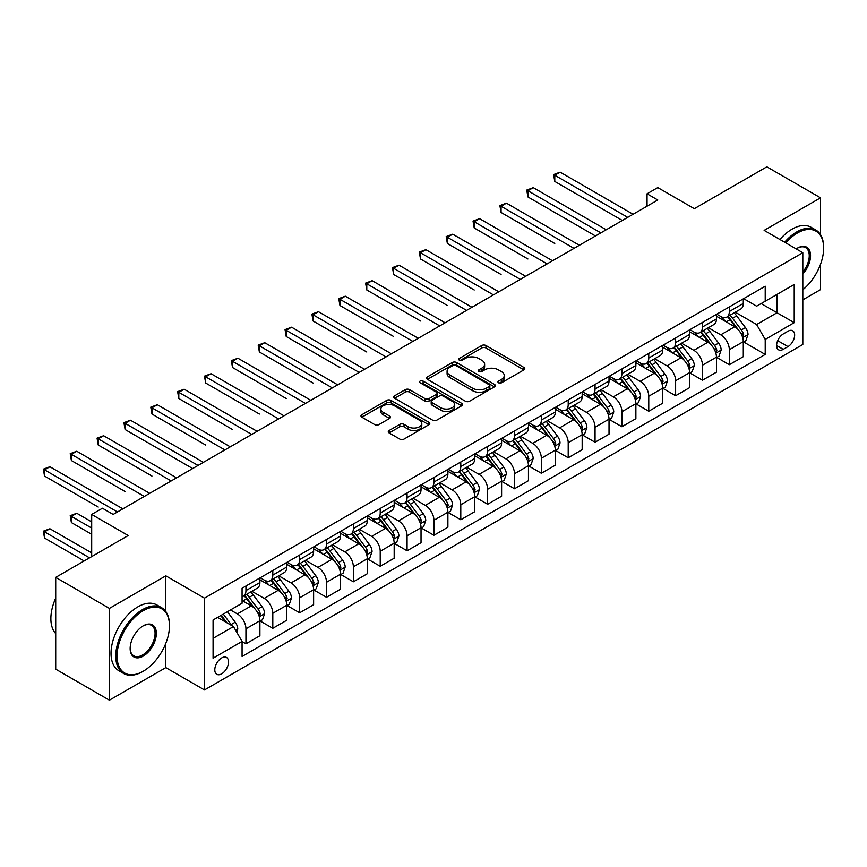 <?xml version="1.0" encoding="UTF-8"?>
<svg xmlns="http://www.w3.org/2000/svg" width="867" height="867" viewBox="0 0 867 867"><rect width="100%" height="100%" fill="white"/><g stroke="black" fill="none" stroke-linecap="round" stroke-linejoin="round"><path stroke-width="1.3" d="M498.547 382.802A2.092 1.203 0 0 0 501.505 382.802L523.906 369.873A2.98 1.723 0 0 0 524.784 368.648A2.98 1.723 0 0 0 523.906 367.435L485.953 345.521A2.98 1.723 0 0 0 481.727 345.521L459.326 358.45A2.092 1.203 0 0 0 458.719 359.306A2.092 1.203 0 0 0 459.326 360.163A2.092 1.203 0 0 0 462.274 360.163L465.178 358.483A9.548 5.505 0 0 1 478.671 358.483L481.835 360.314A9.548 5.505 0 0 1 484.631 364.205A9.548 5.505 0 0 1 481.835 368.107L478.942 369.775A2.092 1.203 0 0 0 478.324 370.632A2.092 1.203 0 0 0 478.942 371.477A2.092 1.203 0 0 0 481.889 371.477L484.794 369.808A9.548 5.505 0 0 1 498.287 369.808L501.451 371.629A9.548 5.505 0 0 1 504.247 375.53A9.548 5.505 0 0 1 501.451 379.421L498.547 381.101A2.092 1.203 0 0 0 497.94 381.957A2.092 1.203 0 0 0 498.547 382.802L498.547 381.101M221.67 673.822A9.721 5.614 120 0 0 228.021 665.249A9.721 5.614 120 0 0 226.525 657.468A9.721 5.614 120 0 0 221.67 657.945A9.721 5.614 120 0 0 215.319 666.517A9.721 5.614 120 0 0 216.804 674.298A9.721 5.614 120 0 0 221.67 673.822M389.153 430.498A2.98 1.723 0 0 0 388.286 431.723A2.98 1.723 0 0 0 389.153 432.936L399.806 439.081A2.98 1.723 0 0 0 404.022 439.081L428.905 424.722A2.98 1.723 0 0 0 429.783 423.497A2.98 1.723 0 0 0 428.905 422.283L390.952 400.37A2.98 1.723 0 0 0 386.725 400.37L361.842 414.729A2.98 1.723 0 0 0 360.975 415.954A2.98 1.723 0 0 0 361.842 417.168L374.707 424.592A2.98 1.723 0 0 0 378.933 424.592L389.576 418.447A2.98 1.723 0 0 0 390.453 417.233A2.98 1.723 0 0 0 389.576 416.008L383.203 412.324A7.976 4.606 0 0 1 380.862 409.072A7.976 4.606 0 0 1 385.782 404.813A7.976 4.606 0 0 1 394.485 405.81L419.465 420.246A7.976 4.606 0 0 1 421.806 423.497A7.976 4.606 0 0 1 416.886 427.756A7.976 4.606 0 0 1 408.184 426.759L404.022 424.353A2.98 1.723 0 0 0 399.806 424.353L389.153 430.498L389.153 432.936L399.806 426.835L399.806 424.353M820.54 234.686L820.54 197.828L766.829 166.822L694.315 208.687L657.793 187.597L647.053 193.796L657.793 199.995L113.176 514.434L102.436 508.235L91.685 514.434L91.685 556.603M165.814 611.571L165.814 575.829L109.415 608.396L55.705 577.379L128.208 535.524L91.685 514.434M165.814 575.829L204.482 598.154L802.809 252.72L802.809 344.502L204.482 689.948L204.482 598.154M820.54 197.828L764.141 230.384L802.809 252.72M465.384 401.215A2.98 1.723 0 0 0 469.611 401.215L494.493 386.855A2.98 1.723 0 0 0 495.36 385.631A2.98 1.723 0 0 0 494.493 384.417L456.53 362.504A2.98 1.723 0 0 0 452.314 362.504L427.431 376.874A2.98 1.723 0 0 0 426.553 378.088A2.98 1.723 0 0 0 427.431 379.302L465.384 401.215M420.994 383.257A2.092 1.203 0 0 1 423.107 383.55L461.656 405.81L436.816 420.148A2.98 1.723 0 0 1 432.6 420.148L394.637 398.235L394.637 395.796A2.98 1.723 0 0 0 393.77 397.021A2.98 1.723 0 0 0 394.637 398.235M394.637 395.796L405.29 389.651A2.98 1.723 0 0 1 409.506 389.651L424.895 398.538A2.98 1.723 0 0 0 429.122 398.538L436.177 394.463A2.98 1.723 0 0 0 437.055 393.25A2.98 1.723 0 0 0 436.177 392.025L420.159 382.77A2.092 1.203 0 0 1 419.541 381.924A2.092 1.203 0 0 1 420.831 380.808A2.092 1.203 0 0 1 423.107 381.068L461.699 403.35A2.98 1.723 0 0 1 462.577 404.564A2.98 1.723 0 0 1 461.699 405.789L461.699 403.35M109.415 608.396L109.415 700.178L55.705 669.172L55.705 577.379M802.809 299.852L820.54 289.621L820.54 264.24M787.984 331.227L783.259 333.958A9.418 5.44 120 0 0 777.103 342.259A9.418 5.44 120 0 0 778.555 349.813A9.418 5.44 120 0 0 783.259 349.347L787.984 346.616A9.418 5.44 120 0 0 794.139 338.314A9.418 5.44 120 0 0 792.698 330.76A9.418 5.44 120 0 0 787.984 331.227M743.626 298.671L756.62 306.181L765.214 301.217L765.214 286.208L242.077 588.238L242.077 603.248L213.076 619.992L213.076 658.194L242.077 641.45L242.077 656.46L765.214 354.43L765.214 339.42L756.62 324.529L735.259 312.196M765.214 301.217L794.215 284.474L794.215 322.676L765.214 339.42M109.415 700.178L165.814 667.623L204.482 689.948M647.053 193.796L647.053 206.205M761.128 303.569L777.027 312.749L777.027 294.39L794.215 284.474M756.62 324.529L777.027 312.749L794.215 322.676M213.076 638.35L233.483 626.559L217.584 617.38M242.077 641.569L245.946 643.802L245.946 628.792A12.149 7.012 -120 0 0 237.352 613.912L230.47 609.945M245.946 643.802L259.905 635.739L259.905 620.729A12.149 7.012 -120 0 0 251.311 605.849L242.077 600.517M260.23 621.043L272.802 628.304L272.802 613.294A12.149 7.012 -120 0 0 264.207 598.403L251.864 591.283M272.802 628.304L286.76 620.241L286.76 605.231A12.149 7.012 -120 0 0 278.166 590.34L259.905 579.806M287.085 605.534L299.657 612.796L299.657 597.786A12.149 7.012 -120 0 0 291.063 582.906L278.719 575.775M299.657 612.796L313.616 604.732L313.616 589.723A12.149 7.012 -120 0 0 305.021 574.843L286.76 564.298M313.941 590.037L326.512 597.287L326.512 582.277A12.149 7.012 -120 0 0 317.918 567.397L305.574 560.277M326.512 597.287L340.471 589.224L340.471 574.225A12.149 7.012 -120 0 0 331.877 559.334L313.616 548.789M340.796 574.528L353.368 581.79L353.368 566.78A12.149 7.012 -120 0 0 344.773 551.889L332.429 544.769M353.368 581.79L367.326 573.726L367.326 558.716A12.149 7.012 -120 0 0 358.732 543.826L340.471 533.292M367.651 559.031L380.223 566.281L380.223 551.271A12.149 7.012 -120 0 0 371.629 536.391L359.285 529.26M380.223 566.281L394.182 558.218L394.182 543.208A12.149 7.012 -120 0 0 385.587 528.328L367.326 517.783M394.507 543.522L407.078 550.773L407.078 535.773A12.149 7.012 -120 0 0 398.484 520.883L386.14 513.763M407.078 550.773L421.037 542.72L421.037 527.71A12.149 7.012 -120 0 0 412.443 512.82L394.182 502.275M421.362 528.014L433.933 535.275L433.933 520.265A12.149 7.012 -120 0 0 425.339 505.374L412.995 498.254M433.933 535.275L447.892 527.212L447.892 512.202A12.149 7.012 -120 0 0 439.298 497.322L421.037 486.777M448.217 512.516L460.789 519.767L460.789 504.757A12.149 7.012 -120 0 0 452.195 489.877L439.851 482.756M460.789 519.767L474.748 511.703L474.748 496.693A12.149 7.012 -120 0 0 466.153 481.814L447.892 471.269M475.073 497.008L487.644 504.269L487.644 489.259A12.149 7.012 -120 0 0 479.05 474.368L466.706 467.248M487.644 504.269L501.603 496.206L501.603 481.196A12.149 7.012 -120 0 0 493.009 466.305L474.748 455.76M501.928 481.499L514.499 488.76L514.499 473.75A12.149 7.012 -120 0 0 505.905 458.871L493.561 451.74M514.499 488.76L528.458 480.697L528.458 465.687A12.149 7.012 -120 0 0 519.864 450.807L501.603 440.263M528.783 466.002L541.355 473.252L541.355 458.242A12.149 7.012 -120 0 0 532.761 443.362L520.417 436.242M541.355 473.252L555.313 465.189L555.313 450.179A12.149 7.012 -120 0 0 546.719 435.299L528.458 424.754M555.639 450.493L568.21 457.754L568.21 442.744A12.149 7.012 -120 0 0 559.616 427.854L547.272 420.733M568.21 457.754L582.169 449.691L582.169 434.681A12.149 7.012 -120 0 0 573.575 419.791L555.313 409.246M582.494 434.985L595.055 442.246L595.055 427.236A12.149 7.012 -120 0 0 586.471 412.356L574.127 405.225M595.055 442.246L609.024 434.183L609.024 419.173A12.149 7.012 -120 0 0 600.43 404.293L582.169 393.748M609.349 419.487L621.91 426.737L621.91 411.727A12.149 7.012 -120 0 0 613.327 396.848L600.983 389.727M621.91 426.737L635.879 418.674L635.879 403.664A12.149 7.012 -120 0 0 627.285 388.784L609.024 378.24M636.205 403.979L648.765 411.24L648.765 396.23A12.149 7.012 -120 0 0 640.171 381.339L627.838 374.219M648.765 411.24L662.735 403.177L662.735 388.167A12.149 7.012 -120 0 0 654.141 373.276L635.879 362.742M663.06 388.47L675.621 395.731L675.621 380.721A12.149 7.012 -120 0 0 667.026 365.841L654.693 358.71M675.621 395.731L689.59 387.668L689.59 372.658A12.149 7.012 -120 0 0 680.996 357.778L662.735 347.233M689.915 372.973L702.476 380.223L702.476 365.213A12.149 7.012 -120 0 0 693.882 350.333L681.549 343.213M702.476 380.223L716.445 372.16L716.445 357.161A12.149 7.012 -120 0 0 707.851 342.27L689.59 331.725M716.771 357.464L729.331 364.725L729.331 349.715A12.149 7.012 -120 0 0 720.737 334.825L708.404 327.704M729.331 364.725L743.301 356.662L743.301 341.652A12.149 7.012 -120 0 0 734.707 326.761L716.445 316.227M716.771 314.179L720.737 316.466A12.149 7.012 -120 0 0 726.817 317.073A12.149 7.012 -120 0 0 729.331 311.513L729.331 306.918M689.915 329.677L693.882 331.974A12.149 7.012 -120 0 0 699.962 332.581A12.149 7.012 -120 0 0 702.476 327.011L702.476 322.426M663.06 345.185L667.026 347.483A12.149 7.012 -120 0 0 673.106 348.079A12.149 7.012 -120 0 0 675.621 342.519L675.621 337.924M636.205 360.694L640.171 362.98A12.149 7.012 -120 0 0 646.251 363.587A12.149 7.012 -120 0 0 648.765 358.028L648.765 353.433M609.349 376.191L613.327 378.489A12.149 7.012 -120 0 0 619.396 379.096A12.149 7.012 -120 0 0 621.91 373.525L621.91 368.941M582.494 391.7L586.471 393.997A12.149 7.012 -120 0 0 592.54 394.593A12.149 7.012 -120 0 0 595.055 389.034L595.055 384.439M555.639 407.208L559.616 409.495A12.149 7.012 -120 0 0 565.685 410.102A12.149 7.012 -120 0 0 568.21 404.542L568.21 399.947M528.783 422.706L532.761 425.003A12.149 7.012 -120 0 0 538.83 425.61A12.149 7.012 -120 0 0 541.355 420.04L541.355 415.456M501.928 438.214L505.905 440.512A12.149 7.012 -120 0 0 511.974 441.108A12.149 7.012 -120 0 0 514.499 435.548L514.499 430.953M475.073 453.723L479.05 456.009A12.149 7.012 -120 0 0 485.119 456.616A12.149 7.012 -120 0 0 487.644 451.046L487.644 446.462M448.217 469.22L452.195 471.518A12.149 7.012 -120 0 0 458.264 472.114A12.149 7.012 -120 0 0 460.789 466.554L460.789 461.97M421.362 484.729L425.339 487.026A12.149 7.012 -120 0 0 431.408 487.622A12.149 7.012 -120 0 0 433.933 482.063L433.933 477.468M394.507 500.226L398.484 502.524A12.149 7.012 -120 0 0 404.553 503.131A12.149 7.012 -120 0 0 407.078 497.56L407.078 492.976M367.651 515.735L371.629 518.033A12.149 7.012 -120 0 0 377.698 518.629A12.149 7.012 -120 0 0 380.223 513.069L380.223 508.485M340.796 531.243L344.773 533.541A12.149 7.012 -120 0 0 350.842 534.137A12.149 7.012 -120 0 0 353.368 528.577L353.368 523.982M313.941 546.741L317.918 549.039A12.149 7.012 -120 0 0 323.987 549.645A12.149 7.012 -120 0 0 326.512 544.075L326.512 539.491M287.085 562.249L291.063 564.547A12.149 7.012 -120 0 0 297.143 565.143A12.149 7.012 -120 0 0 299.657 559.583L299.657 554.988M260.23 577.758L264.207 580.045A12.149 7.012 -120 0 0 270.287 580.652A12.149 7.012 -120 0 0 272.802 575.092L272.802 570.497M743.626 341.966L765.214 354.43M726.817 317.073L740.786 309.01A12.149 7.012 -120 0 0 743.301 303.45L743.301 298.855M699.962 332.581L713.931 324.518A12.149 7.012 -120 0 0 716.445 318.948L716.445 314.363M673.106 348.079L687.076 340.016A12.149 7.012 -120 0 0 689.59 334.456L689.59 329.872M646.251 363.587L660.221 355.524A12.149 7.012 -120 0 0 662.735 349.965L662.735 345.369M619.396 379.096L633.365 371.033A12.149 7.012 -120 0 0 635.879 365.462L635.879 360.878M592.54 394.593L606.51 386.53A12.149 7.012 -120 0 0 609.024 380.971L609.024 376.376M565.685 410.102L579.655 402.039A12.149 7.012 -120 0 0 582.169 396.479L582.169 391.884M538.83 425.61L552.799 417.547A12.149 7.012 -120 0 0 555.313 411.977L555.313 407.392M511.974 441.108L525.944 433.045A12.149 7.012 -120 0 0 528.458 427.485L528.458 422.89M485.119 456.616L499.089 448.553A12.149 7.012 -120 0 0 501.603 442.994L501.603 438.399M458.264 472.114L472.233 464.062A12.149 7.012 -120 0 0 474.748 458.491L474.748 453.907M431.408 487.622L445.378 479.559A12.149 7.012 -120 0 0 447.892 474L447.892 469.405M404.553 503.131L418.523 495.068A12.149 7.012 -120 0 0 421.037 489.497L421.037 484.913M377.698 518.629L391.667 510.565A12.149 7.012 -120 0 0 394.182 505.006L394.182 500.422M350.842 534.137L364.812 526.074A12.149 7.012 -120 0 0 367.326 520.514L367.326 515.919M323.987 549.645L337.957 541.582A12.149 7.012 -120 0 0 340.471 536.012L340.471 531.428M297.143 565.143L311.101 557.08A12.149 7.012 -120 0 0 313.616 551.52L313.616 546.936M270.287 580.652L284.246 572.588A12.149 7.012 -120 0 0 286.76 567.029L286.76 562.434M242.077 596.648A12.149 7.012 -120 0 0 243.432 596.16L257.391 588.097A12.149 7.012 -120 0 0 259.905 582.526L259.905 577.942M243.432 596.16A12.149 7.012 -120 0 0 245.946 590.59L245.946 586.005M233.483 626.559L242.077 641.45M165.814 667.623L165.814 643.336M499.381 383.095L501.451 381.903A9.548 5.505 0 0 0 504.247 378.012L504.247 375.53M484.631 364.205L484.631 366.687A9.548 5.505 0 0 1 481.835 370.588L479.776 371.78M523.906 367.435L523.906 369.873L485.953 348.003A2.98 1.723 0 0 0 481.727 348.003L460.16 360.455M494.45 386.877L456.53 364.985A2.98 1.723 0 0 0 452.314 364.985L427.474 379.323M489.216 386.487A2.092 1.203 0 0 0 489.833 385.631A2.092 1.203 0 0 0 489.216 384.785L455.901 365.549A2.092 1.203 0 0 0 452.942 365.549L449.886 367.315A9.548 5.505 0 0 0 447.09 371.206A9.548 5.505 0 0 0 449.886 375.108L472.667 388.253A9.548 5.505 0 0 0 486.159 388.253L489.216 386.487L489.216 388.969A2.092 1.203 0 0 0 489.833 388.113L489.833 385.631M447.09 371.206L447.09 373.688A9.548 5.505 0 0 0 449.886 377.589L449.886 375.108M489.216 388.969L486.159 390.735A9.548 5.505 0 0 1 472.667 390.735L449.886 377.589M394.68 398.256L405.29 392.133L405.29 389.651M437.055 393.25L437.055 395.72A2.98 1.723 0 0 1 436.177 396.945L429.122 401.02A2.98 1.723 0 0 1 424.895 401.02L409.506 392.133A2.98 1.723 0 0 0 405.29 392.133M440.87 407.761A7.976 4.606 0 0 0 449.572 408.758A7.976 4.606 0 0 0 454.492 404.51A7.976 4.606 0 0 0 452.151 401.248L443.351 396.165A2.98 1.723 0 0 0 439.135 396.165L432.069 400.24A2.98 1.723 0 0 0 431.192 401.464A2.98 1.723 0 0 0 432.069 402.678L440.87 407.761L440.87 410.243A7.976 4.606 0 0 0 449.572 411.24A7.976 4.606 0 0 0 454.492 406.991L454.492 404.51M431.192 401.464L431.192 403.946A2.98 1.723 0 0 0 432.069 405.16L432.069 402.678M440.87 410.243L432.069 405.16M421.806 423.497L421.806 425.979A7.976 4.606 0 0 1 416.886 430.238A7.976 4.606 0 0 1 408.184 429.241L404.022 426.835A2.98 1.723 0 0 0 399.806 426.835M380.862 409.072L380.862 411.554A7.976 4.606 0 0 0 383.203 414.805L383.203 412.324M389.532 418.468L383.203 414.805M428.862 424.743L390.952 402.852A2.98 1.723 0 0 0 386.725 402.852L361.886 417.19L361.842 414.729M743.301 342.151L745.88 340.655L748.026 334.456A8.052 4.649 -120 0 0 745.457 327.596L736.679 315.881A23.246 13.417 -120 0 0 734.143 312.846M725.408 321.397A23.246 13.417 -120 0 0 720.65 316.422M742.564 337.22L743.68 334.803A8.052 4.649 -120 0 0 741.372 329.959L732.593 318.243A23.246 13.417 -120 0 0 730.057 315.198M727.901 316.455A19.291 11.141 60 0 1 731.065 320.053L738.489 329.969M554.782 243.475L501.072 212.469L501.072 206.259L506.436 203.16L579.373 245.274M727.478 316.693A23.246 13.417 60 0 1 730.014 319.728L735.855 327.52M627.719 217.368L554.782 175.253L560.147 172.154L633.083 214.268M622.343 220.467L554.782 181.452L554.782 175.253L553.59 174.57L560.147 172.154M554.782 181.452L553.59 174.57M716.445 357.648L719.025 356.164L721.171 349.965A8.052 4.649 -120 0 0 718.602 343.104L709.824 331.389A23.246 13.417 -120 0 0 707.288 328.355M698.553 336.905A23.246 13.417 -120 0 0 693.795 331.92M715.708 352.717L716.825 350.301A8.052 4.649 -120 0 0 714.516 345.456L705.738 333.741A23.246 13.417 -120 0 0 703.202 330.706M701.045 331.953A19.291 11.141 60 0 1 704.21 335.551L711.634 345.467M527.927 258.984L474.216 227.967L474.216 221.768L479.581 218.668L552.517 260.783M700.623 332.191A23.246 13.417 60 0 1 703.159 335.236L709 343.018M689.59 373.157L692.169 371.672L694.315 365.462A8.052 4.649 -120 0 0 691.747 358.613L682.968 346.887A23.246 13.417 -120 0 0 680.432 343.852M671.697 352.414A23.246 13.417 -120 0 0 666.94 347.429M688.853 368.226L689.969 365.809A8.052 4.649 -120 0 0 687.661 360.965L678.883 349.249A23.246 13.417 -120 0 0 676.347 346.215M674.19 347.461A19.291 11.141 60 0 1 677.355 351.059L684.778 360.975M501.072 274.481L447.361 243.475L447.361 237.276L452.726 234.177L525.662 276.28M673.767 347.7A23.246 13.417 60 0 1 676.303 350.734L682.145 358.526M662.735 388.665L665.314 387.17L667.46 380.971A8.052 4.649 -120 0 0 664.891 374.111L656.113 362.395A23.246 13.417 -120 0 0 653.577 359.361M644.842 367.911A23.246 13.417 -120 0 0 640.084 362.937M661.998 383.734L663.114 381.317A8.052 4.649 -120 0 0 660.806 376.473L652.027 364.758A23.246 13.417 -120 0 0 649.491 361.712M647.335 362.959A19.291 11.141 60 0 1 650.499 366.568L657.923 376.484M474.216 289.99L420.506 258.984L420.506 252.774L425.87 249.674L498.807 291.789M646.912 363.208A23.246 13.417 60 0 1 649.448 366.242L655.289 374.035M600.864 232.865L527.927 190.762L533.292 187.662L606.228 229.766M595.488 235.976L527.927 196.961L527.927 190.762L526.746 190.079L533.292 187.662M527.927 196.961L526.746 190.079M574.008 248.374L499.891 205.577L506.436 203.16M501.072 212.469L499.891 205.577M547.153 263.882L473.035 221.085L479.581 218.668M474.216 227.967L473.035 221.085M635.879 404.163L638.459 402.678L640.605 396.479A8.052 4.649 -120 0 0 638.036 389.619L629.258 377.904A23.246 13.417 -120 0 0 626.722 374.858M617.987 383.42A23.246 13.417 -120 0 0 613.229 378.435M635.143 399.232L636.259 396.815A8.052 4.649 -120 0 0 633.95 391.971L625.172 380.255A23.246 13.417 -120 0 0 622.636 377.221M620.479 378.467A19.291 11.141 60 0 1 623.644 382.065L631.068 391.982M447.361 305.498L393.651 274.481L393.651 268.282L399.015 265.183L471.951 307.286M620.057 378.706A23.246 13.417 60 0 1 622.593 381.751L628.434 389.532M520.298 279.38L446.18 236.593L452.726 234.177M447.361 243.475L446.18 236.593M802.809 289.784A37.064 21.404 120 0 0 823.65 248.125A37.064 21.404 120 0 0 797.434 232.995A37.064 21.404 120 0 0 785.784 242.879M784.657 242.229A37.975 21.924 -60 0 1 796.795 231.879A37.975 21.924 -60 0 1 815.782 229.993A37.975 21.924 -60 0 1 823.65 247.388A37.975 21.924 -60 0 1 823.65 247.756M796.209 248.905A18.532 10.697 -60 0 1 797.434 248.125L797.434 248.125A18.532 10.697 -60 0 1 810.255 252.687A18.532 10.697 -60 0 1 802.809 273.961M779.932 239.509A37.975 21.924 -60 0 1 792.07 229.148A37.975 21.924 -60 0 1 811.057 227.262L815.782 229.993M802.809 272.01A17.622 10.176 120 0 0 805.606 247.626A17.622 10.176 120 0 0 797.109 248.32M142.611 671.589L143.25 671.221A37.064 21.404 120 0 0 169.466 625.822A37.064 21.404 120 0 0 143.25 610.682A37.064 21.404 120 0 0 117.045 656.081A37.064 21.404 120 0 0 143.25 671.221L142.611 671.589A37.975 21.924 -60 0 1 123.613 673.475A37.975 21.924 -60 0 1 117.793 643.032A37.975 21.924 -60 0 1 142.611 609.566A37.975 21.924 -60 0 1 161.598 607.691A37.975 21.924 -60 0 1 169.466 625.074A37.975 21.924 -60 0 1 169.455 625.454M143.25 656.081A18.532 10.697 -60 0 1 130.148 648.516A18.532 10.697 -60 0 1 143.25 625.822L143.25 625.822A18.532 10.697 -60 0 1 156.353 633.387A18.532 10.697 -60 0 1 143.25 656.081M130.148 648.137A17.622 10.176 120 0 0 133.8 655.842A17.622 10.176 120 0 0 142.611 654.964A17.622 10.176 120 0 0 154.12 639.434A17.622 10.176 120 0 0 151.422 625.324A17.622 10.176 120 0 0 142.925 626.017M123.613 673.475L118.887 670.744A37.975 21.924 -60 0 1 113.068 640.312A37.975 21.924 -60 0 1 137.875 606.846A37.975 21.924 -60 0 1 156.873 604.96L161.598 607.691M55.705 633.582A37.975 21.924 -60 0 1 55.705 598.089M609.024 419.671L611.603 418.187L613.749 411.977A8.052 4.649 -120 0 0 611.181 405.127L602.402 393.401A23.246 13.417 -120 0 0 599.866 390.367M591.131 398.928A23.246 13.417 -120 0 0 586.374 393.943M608.287 414.74L609.403 412.324A8.052 4.649 -120 0 0 607.095 407.479L598.317 395.764A23.246 13.417 -120 0 0 595.781 392.729M593.624 393.976A19.291 11.141 60 0 1 596.789 397.574L604.212 407.49M420.506 320.996L366.795 289.99L366.795 283.791L372.16 280.691L445.096 322.795M593.201 394.214A23.246 13.417 60 0 1 595.737 397.249L601.579 405.041M582.169 435.18L584.748 433.684L586.894 427.485A8.052 4.649 -120 0 0 584.325 420.625L575.547 408.91A23.246 13.417 -120 0 0 573.011 405.875M564.276 414.426A23.246 13.417 -120 0 0 559.518 409.452M581.432 430.249L582.548 427.832A8.052 4.649 -120 0 0 580.24 422.988L571.461 411.261A23.246 13.417 -120 0 0 568.925 408.227M566.769 409.473A19.291 11.141 60 0 1 569.933 413.082L577.357 422.998M393.651 336.504L339.94 305.498L339.94 299.288L345.304 296.189L418.241 338.303M566.346 409.723A23.246 13.417 60 0 1 568.882 412.757L574.723 420.549M555.313 450.677L557.893 449.193L560.039 442.994A8.052 4.649 -120 0 0 557.47 436.134L548.692 424.418A23.246 13.417 -120 0 0 546.156 421.373M537.421 429.934A23.246 13.417 -120 0 0 532.663 424.949M554.577 445.746L555.693 443.33A8.052 4.649 -120 0 0 553.384 438.485L544.606 426.77A23.246 13.417 -120 0 0 542.07 423.735M539.913 424.982A19.291 11.141 60 0 1 543.078 428.58L550.502 438.496M366.795 352.013L313.085 320.996L313.085 314.797L318.449 311.697L391.396 353.801M539.491 425.22A23.246 13.417 60 0 1 542.038 428.255L547.868 436.047M528.458 466.186L531.038 464.69L533.183 458.491A8.052 4.649 -120 0 0 530.615 451.642L521.836 439.916A23.246 13.417 -120 0 0 519.3 436.881M510.565 445.432A23.246 13.417 -120 0 0 505.808 440.458M527.721 461.255L528.837 458.838A8.052 4.649 -120 0 0 526.529 453.994L517.751 442.278A23.246 13.417 -120 0 0 515.215 439.233M513.058 440.49A19.291 11.141 60 0 1 516.223 444.088L523.657 454.005M339.94 367.51L286.229 336.504L286.229 330.305L291.594 327.195L364.541 369.309M512.646 440.729A23.246 13.417 60 0 1 515.182 443.763L521.013 451.555M501.603 481.684L504.182 480.199L506.328 474A8.052 4.649 -120 0 0 503.76 467.14L494.981 455.424A23.246 13.417 -120 0 0 492.445 452.39M483.721 460.941A23.246 13.417 -120 0 0 478.952 455.966M500.866 476.752L501.982 474.347A8.052 4.649 -120 0 0 499.674 469.502L490.895 457.776A23.246 13.417 -120 0 0 488.359 454.742M486.203 455.988A19.291 11.141 60 0 1 489.367 459.597L496.802 469.513M313.085 383.019L259.374 352.002L259.374 345.803L264.738 342.703L337.686 384.818M485.791 456.226A23.246 13.417 60 0 1 488.327 459.272L494.157 467.064M493.442 294.888L419.325 252.091L425.87 249.674M420.506 258.984L419.325 252.091M466.587 310.397L392.469 267.6L399.015 265.183M393.651 274.481L392.469 267.6M439.732 325.894L365.614 283.108L372.16 280.691M366.795 289.99L365.614 283.108M412.876 341.403L338.759 298.606L345.304 296.189M339.94 305.498L338.759 298.606M386.021 356.911L311.903 314.114L318.449 311.697M313.085 320.996L311.903 314.114M474.748 497.192L477.327 495.707L479.473 489.497A8.052 4.649 -120 0 0 476.904 482.648L468.126 470.933A23.246 13.417 -120 0 0 465.59 467.887M456.866 476.449A23.246 13.417 -120 0 0 452.097 471.464M474.011 492.261L475.127 489.844A8.052 4.649 -120 0 0 472.818 485L464.04 473.284A23.246 13.417 -120 0 0 461.504 470.25M459.347 471.496A19.291 11.141 60 0 1 462.512 475.094L469.947 485.011M286.229 398.527L232.519 367.51L232.519 361.311L237.883 358.212L310.83 400.316M458.936 471.735A23.246 13.417 60 0 1 461.472 474.769L467.302 482.561M359.166 372.409L285.048 329.623L291.594 327.195M286.229 336.504L285.048 329.623M447.892 512.7L450.472 511.205L452.617 505.006A8.052 4.649 -120 0 0 450.049 498.146L441.27 486.43A23.246 13.417 -120 0 0 438.735 483.396M430.01 491.947A23.246 13.417 -120 0 0 425.253 486.972M447.166 507.769L448.272 505.353A8.052 4.649 -120 0 0 445.974 500.508L437.196 488.793A23.246 13.417 -120 0 0 434.649 485.748M432.492 487.005A19.291 11.141 60 0 1 435.657 490.603L443.091 500.519M259.374 414.025L205.663 383.019L205.663 376.82L211.028 373.71L283.975 415.824M432.08 487.243A23.246 13.417 60 0 1 434.616 490.278L440.447 498.07M332.31 387.917L258.193 345.12L264.738 342.703M259.374 352.002L258.193 345.12M421.037 528.198L423.616 526.713L425.762 520.514A8.052 4.649 -120 0 0 423.194 513.654L414.415 501.939A23.246 13.417 -120 0 0 411.879 498.904M403.155 507.455A23.246 13.417 -120 0 0 398.397 502.47M420.311 523.267L421.416 520.85A8.052 4.649 -120 0 0 419.119 516.017L410.34 504.291A23.246 13.417 -120 0 0 407.804 501.256M405.637 502.502A19.291 11.141 60 0 1 408.801 506.111L416.236 516.028M232.519 429.533L178.808 398.517L178.808 392.317L184.172 389.218L257.12 431.332M405.225 502.741A23.246 13.417 60 0 1 407.761 505.786L413.592 513.578M305.455 403.415L231.337 360.629L237.883 358.212M232.519 367.51L231.337 360.629M394.182 543.707L396.761 542.222L398.907 536.012A8.052 4.649 -120 0 0 396.338 529.163L387.56 517.447A23.246 13.417 -120 0 0 385.024 514.402M376.3 522.964A23.246 13.417 -120 0 0 371.542 517.978M393.455 538.775L394.561 536.359A8.052 4.649 -120 0 0 392.263 531.514L383.485 519.799A23.246 13.417 -120 0 0 380.949 516.765M378.781 518.011A19.291 11.141 60 0 1 381.946 521.609L389.381 531.525M205.663 445.031L151.953 414.025L151.953 407.826L157.328 404.726L230.264 446.83M378.37 518.249A23.246 13.417 60 0 1 380.906 521.284L386.736 529.076M278.6 418.924L204.482 376.137L211.028 373.71M205.663 383.019L204.482 376.137M367.326 559.215L369.906 557.719L372.051 551.52A8.052 4.649 -120 0 0 369.483 544.66L360.705 532.945A23.246 13.417 -120 0 0 358.169 529.91M349.444 538.461A23.246 13.417 -120 0 0 344.687 533.487M366.6 554.284L367.706 551.867A8.052 4.649 -120 0 0 365.408 547.023L356.63 535.307A23.246 13.417 -120 0 0 354.094 532.262M351.926 533.519A19.291 11.141 60 0 1 355.091 537.117L362.525 547.034M178.808 460.54L192.658 468.538M351.514 533.758A23.246 13.417 60 0 1 354.05 536.792L359.881 544.584M251.744 434.432L177.627 391.635L184.172 389.218M178.808 398.517L177.627 391.635M340.471 574.713L343.05 573.228L345.196 567.029A8.052 4.649 -120 0 0 342.628 560.169L333.849 548.453A23.246 13.417 -120 0 0 331.313 545.419M322.589 553.97A23.246 13.417 -120 0 0 317.831 548.984M339.745 569.782L340.85 567.365A8.052 4.649 -120 0 0 338.553 562.531L329.774 550.805A23.246 13.417 -120 0 0 327.238 547.771M325.071 549.017A19.291 11.141 60 0 1 328.235 552.615L335.67 562.531M151.953 476.048L98.242 445.031L98.242 438.832L103.617 435.733L176.554 477.847M324.659 549.255A23.246 13.417 60 0 1 327.195 552.301L333.026 560.082M224.889 449.93L150.771 407.143L157.328 404.726M151.953 414.025L150.771 407.143M313.616 590.221L316.195 588.736L318.341 582.526A8.052 4.649 -120 0 0 315.772 575.677L306.994 563.951A23.246 13.417 -120 0 0 304.458 560.916M295.734 569.478A23.246 13.417 -120 0 0 290.976 564.493M312.889 585.29L313.995 582.873A8.052 4.649 -120 0 0 311.697 578.029L302.919 566.314A23.246 13.417 -120 0 0 300.383 563.279M298.215 564.525A19.291 11.141 60 0 1 301.38 568.123L308.815 578.04M125.097 491.546L71.387 460.54L71.387 454.341L76.762 451.241L149.698 493.345M297.804 564.764A23.246 13.417 60 0 1 300.34 567.798L306.17 575.59M198.034 465.438L125.097 423.324L130.473 420.224L203.409 462.339M192.669 468.538L125.097 429.533L125.097 423.324L123.916 422.652L130.473 420.224M125.097 429.533L123.916 422.652M286.76 605.73L289.34 604.234L291.485 598.035A8.052 4.649 -120 0 0 288.917 591.175L280.139 579.459A23.246 13.417 -120 0 0 277.603 576.425M268.878 584.976A23.246 13.417 -120 0 0 264.121 580.001M286.034 600.798L287.14 598.382A8.052 4.649 -120 0 0 284.842 593.537L276.064 581.822A23.246 13.417 -120 0 0 273.528 578.777M271.36 580.034A19.291 11.141 60 0 1 274.525 583.632L281.959 593.548M98.242 507.054L44.531 476.048L44.531 469.838L49.907 466.739L122.843 508.853M270.948 580.272A23.246 13.417 60 0 1 273.484 583.307L279.315 591.099M171.178 480.947L97.061 438.149L103.617 435.733M98.242 445.031L97.061 438.149M259.905 621.227L262.484 619.742L264.63 613.543A8.052 4.649 -120 0 0 262.062 606.683L253.283 594.968A23.246 13.417 -120 0 0 250.747 591.923M259.179 616.296L260.284 613.879A8.052 4.649 -120 0 0 257.987 609.035L249.208 597.32A23.246 13.417 -120 0 0 246.672 594.285M244.505 595.531A19.291 11.141 60 0 1 247.669 599.13L255.104 609.046M91.685 521.88L76.762 513.253L71.387 516.353L71.387 522.563L91.685 534.278M244.093 595.77A23.246 13.417 60 0 1 246.629 598.815L252.46 606.597M71.387 522.563L70.205 515.67L91.685 528.079M70.205 515.67L76.762 513.253M144.323 496.444L70.205 453.658L76.762 451.241M71.387 460.54L70.205 453.658M236.702 632.141L237.775 629.041A8.052 4.649 -120 0 0 235.206 622.192L227.382 611.734M91.685 552.886L49.907 528.762L44.531 531.861L44.531 538.06L84.164 560.949M231.857 625.627A8.052 4.649 -120 0 0 231.131 624.543L223.296 614.085M221.28 615.256L226.905 622.766M220.717 615.581L225.496 621.953M44.531 538.06L43.35 531.178L89.539 557.849M43.35 531.178L49.907 528.762M117.468 511.953L43.35 469.155L49.907 466.739M44.531 476.048L43.35 469.155M237.352 613.912L251.311 605.849M264.207 598.403L278.166 590.34M291.063 582.906L305.021 574.843M317.918 567.397L331.877 559.334M344.773 551.889L358.732 543.826M371.629 536.391L385.587 528.328M398.484 520.883L412.443 512.82M425.339 505.374L439.298 497.322M452.195 489.877L466.153 481.814M479.05 474.368L493.009 466.305M505.905 458.871L519.864 450.807M532.761 443.362L546.719 435.299M559.616 427.854L573.575 419.791M586.471 412.356L600.43 404.293M613.327 396.848L627.285 388.784M640.171 381.339L654.141 373.276M667.026 365.841L680.996 357.778M693.882 350.333L707.851 342.27M720.737 334.825L734.707 326.761M729.331 311.513L743.301 303.45M729.331 349.715L743.301 341.652M702.476 365.213L716.445 357.161M702.476 327.011L716.445 318.948M675.621 380.721L689.59 372.658M675.621 342.519L689.59 334.456M648.765 396.23L662.735 388.167M648.765 358.028L662.735 349.965M621.91 411.727L635.879 403.664M621.91 373.525L635.879 365.462M595.055 427.236L609.024 419.173M595.055 389.034L609.024 380.971M568.21 442.744L582.169 434.681M568.21 404.542L582.169 396.479M541.355 458.242L555.313 450.179M541.355 420.04L555.313 411.977M514.499 473.75L528.458 465.687M514.499 435.548L528.458 427.485M487.644 489.259L501.603 481.196M487.644 451.046L501.603 442.994M460.789 504.757L474.748 496.693M460.789 466.554L474.748 458.491M433.933 520.265L447.892 512.202M433.933 482.063L447.892 474M407.078 535.773L421.037 527.71M407.078 497.56L421.037 489.497M380.223 551.271L394.182 543.208M380.223 513.069L394.182 505.006M353.368 566.78L367.326 558.716M353.368 528.577L367.326 520.514M326.512 582.277L340.471 574.225M326.512 544.075L340.471 536.012M299.657 597.786L313.616 589.723M299.657 559.583L313.616 551.52M272.802 613.294L286.76 605.231M272.802 575.092L286.76 567.029M245.946 628.792L259.905 620.729M245.946 590.59L259.905 582.526M777.688 340.666L787.984 346.616M776.604 345.5L783.259 349.347M501.451 381.903L501.451 379.421M478.942 371.477L478.942 369.775M481.835 370.588L481.835 368.107M459.326 360.163L459.326 358.45M481.727 348.003L481.727 345.521M485.953 348.003L485.953 345.521M427.431 379.302L427.431 376.874M452.314 364.985L452.314 362.504M456.53 364.985L456.53 362.504M494.493 386.855L494.493 384.417M472.667 390.735L472.667 388.253M486.159 390.735L486.159 388.253M409.506 392.133L409.506 389.651M424.895 401.02L424.895 398.538M429.122 401.02L429.122 398.538M436.177 396.945L436.177 394.463M423.107 383.55L423.107 381.068M404.022 426.835L404.022 424.353M408.184 429.241L408.184 426.759M389.576 418.447L389.576 416.008M386.725 402.852L386.725 400.37M390.952 402.852L390.952 400.37M428.905 424.722L428.905 422.283M742.694 337.653L747.972 334.608M732.593 318.243L736.679 315.881M726.264 321.895L730.014 319.728M741.372 329.959L745.457 327.596M740.732 333.101L743.68 334.803M715.839 353.162L721.116 350.116M705.738 333.741L709.824 331.389M699.409 337.393L703.159 335.236M714.516 345.456L718.602 343.104M713.877 348.61L716.825 350.301M688.983 368.67L694.261 365.625M678.883 349.249L682.968 346.887M672.554 352.902L676.303 350.734M687.661 360.965L691.747 358.613M687.022 364.107L689.969 365.809M662.128 384.168L667.406 381.122M652.027 364.758L656.113 362.395M645.698 368.41L649.448 366.242M660.806 376.473L664.891 374.111M660.166 379.616L663.114 381.317M635.283 399.676L640.55 396.631M625.172 380.255L629.258 377.904M618.843 383.908L622.593 381.751M633.95 391.971L638.036 389.619M633.311 395.124L636.259 396.815M608.428 415.185L613.695 412.139M598.317 395.764L602.402 393.401M591.988 399.416L595.737 397.249M607.095 407.479L611.181 405.127M606.456 410.622L609.403 412.324M581.573 430.682L586.84 427.637M571.461 411.261L575.547 408.91M565.132 414.925L568.882 412.757M580.24 422.988L584.325 420.625M579.611 426.13L582.548 427.832M554.717 446.191L559.984 443.145M544.606 426.77L548.692 424.418M538.277 430.422L542.038 428.255M553.384 438.485L557.47 436.134M552.756 441.628L555.693 443.33M527.862 461.699L533.129 458.654M517.751 442.278L521.836 439.916M511.422 445.931L515.182 443.763M526.529 453.994L530.615 451.642M525.901 457.137L528.837 458.838M501.007 477.197L506.274 474.151M490.895 457.776L494.981 455.424M484.566 461.439L488.327 459.272M499.674 469.502L503.76 467.14M499.045 472.645L501.982 474.347M474.151 492.705L479.418 489.66M464.04 473.284L468.126 470.933M457.711 476.937L461.472 474.769M472.818 485L476.904 482.648M472.19 488.143L475.127 489.844M447.296 508.203L452.563 505.158M437.196 488.793L441.27 486.43M430.856 492.445L434.616 490.278M445.974 500.508L450.049 498.146M445.335 503.651L448.272 505.353M420.441 523.711L425.708 520.666M410.34 504.291L414.415 501.939M404 507.954L407.761 505.786M419.119 516.017L423.194 513.654M418.479 519.16L421.416 520.85M393.585 539.22L398.853 536.174M383.485 519.799L387.56 517.447M377.145 523.451L380.906 521.284M392.263 531.514L396.338 529.163M391.624 534.657L394.561 536.359M366.73 554.717L371.997 551.672M356.63 535.307L360.705 532.945M350.301 538.96L354.05 536.792M365.408 547.023L369.483 544.66M364.769 550.166L367.706 551.867M339.875 570.226L345.142 567.181M329.774 550.805L333.849 548.453M323.445 554.457L327.195 552.301M338.553 562.531L342.628 560.169M337.913 565.674L340.85 567.365M313.02 585.734L318.287 582.689M302.919 566.314L306.994 563.951M296.59 569.966L300.34 567.798M311.697 578.029L315.772 575.677M311.058 581.172L313.995 582.873M286.164 601.232L291.442 598.187M276.064 581.822L280.139 579.459M269.735 585.474L273.484 583.307M284.842 593.537L288.917 591.175M284.203 596.68L287.14 598.382M259.309 616.74L264.587 613.695M249.208 597.32L253.283 594.968M242.879 600.972L246.629 598.815M257.987 609.035L262.062 606.683M257.347 612.189L260.284 613.879M235.683 630.374L237.731 629.204M231.131 624.543L235.206 622.192M823.65 248.125L823.65 247.388M169.466 625.822L169.466 625.074"/></g></svg>

